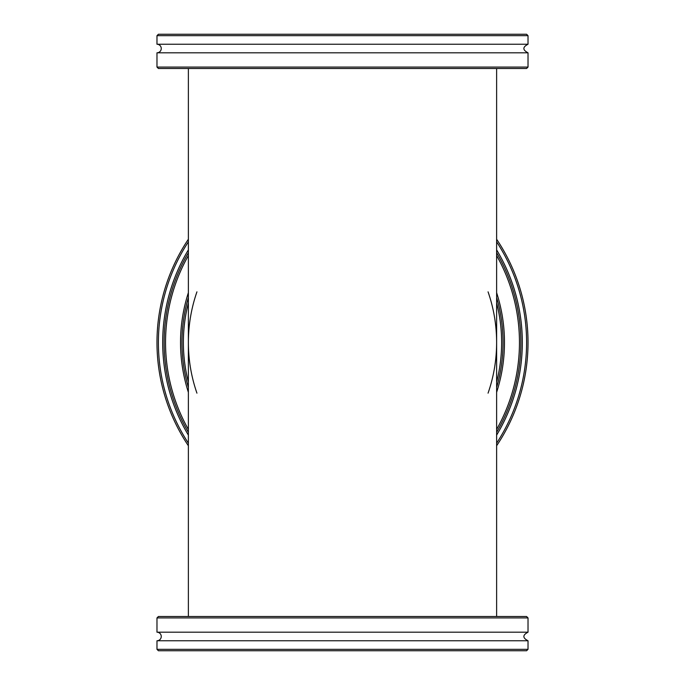 <?xml version="1.0" encoding="UTF-8"?>
<svg xmlns="http://www.w3.org/2000/svg" width="685" height="685" viewBox="0 0 685 685"><rect width="100%" height="100%" fill="white"/><g stroke="black" fill="none" stroke-linecap="round" stroke-linejoin="round"><path stroke-width="1.03" d="M496.625 616.5L496.625 68.5M196.938 393.156C191.261 376.75 188.409 359.865 188.375 342.5C188.409 325.135 191.261 308.25 196.938 291.844M488.062 291.844C493.739 308.25 496.591 325.135 496.625 342.5C496.591 359.865 493.739 376.75 488.062 393.156M503.047 342.5A160.547 160.547 0 0 0 496.625 297.547A160.547 160.547 0 0 1 496.625 387.453A160.547 160.547 0 0 0 503.047 342.5M188.375 297.547A160.547 160.547 0 0 0 188.375 387.453A160.547 160.547 0 0 1 188.375 297.547M164.117 342.5A178.383 178.383 0 0 0 188.375 432.312A178.383 178.383 0 0 1 188.375 252.688A178.383 178.383 0 0 0 188.375 432.312M496.625 432.312A178.383 178.383 0 0 0 520.883 342.5A178.383 178.383 0 0 1 496.625 432.312A178.383 178.383 0 0 0 496.625 252.688A178.383 178.383 0 0 1 520.883 342.5M496.625 241.822A184.094 184.094 0 0 1 496.625 443.178M188.375 443.178A184.094 184.094 0 0 1 188.375 241.822M496.625 445.764A185.524 185.524 0 0 0 496.625 239.236M188.375 239.236A185.524 185.524 0 0 0 188.375 445.764M528.024 617.93L526.594 616.5L158.406 616.5L156.976 617.93L528.024 617.93L528.024 632.195L156.976 632.195A4.281 4.281 0 0 1 161.258 636.476A4.281 4.281 0 0 1 156.976 640.758L156.976 649.32L158.406 650.75L526.594 650.75L528.024 649.32L156.976 649.32M528.024 649.32L528.024 640.758L156.976 640.758M158.406 68.5L526.594 68.5L528.024 67.07L156.976 67.07L158.406 68.5M156.976 67.07L156.976 52.805L528.024 52.805L528.024 67.07M528.024 35.68L526.594 34.25L158.406 34.25L156.976 35.68L528.024 35.68L528.024 44.242L156.976 44.242L156.976 35.68M156.976 52.805A4.281 4.281 0 0 0 161.258 48.524A4.281 4.281 0 0 0 156.976 44.242M496.625 392.308A161.977 161.977 0 0 0 496.625 292.692M188.375 292.692A161.977 161.977 0 0 0 188.375 392.308M496.625 255.556A176.961 176.961 0 0 1 496.625 429.444M188.375 429.444A176.961 176.961 0 0 1 188.375 255.556M496.625 302.941A159.117 159.117 0 0 1 496.625 382.059M188.375 382.059A159.117 159.117 0 0 1 188.375 302.941M496.625 435.121A179.812 179.812 0 0 0 496.625 249.879M188.375 249.879A179.812 179.812 0 0 0 188.375 435.121M188.375 68.5L188.375 616.5M156.976 617.93L156.976 632.195M528.024 640.758C522.501 637.906 522.501 635.055 528.024 632.195M528.024 52.805C522.501 49.945 522.501 47.094 528.024 44.242"/></g></svg>
